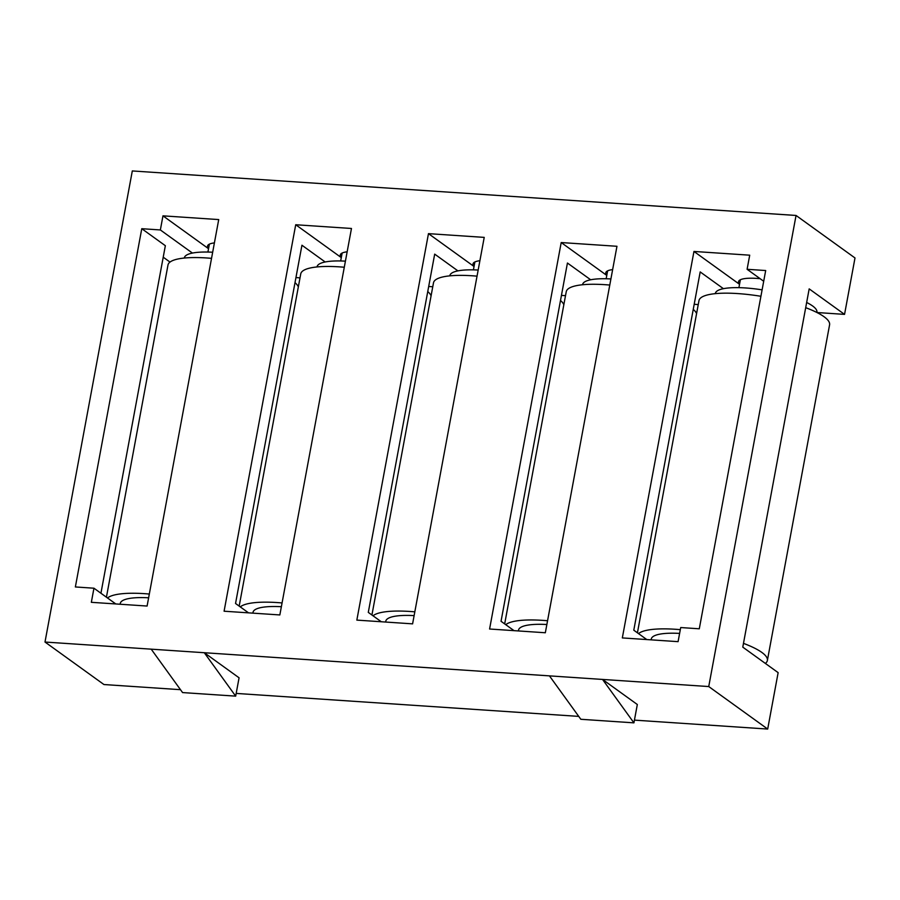 <?xml version="1.0" encoding="UTF-8"?>
<svg xmlns="http://www.w3.org/2000/svg" width="900" height="900" viewBox="0 0 900 900"><rect width="100%" height="100%" fill="white"/><g stroke="black" fill="none" stroke-linecap="round" stroke-linejoin="round"><path stroke-width="1.35" d="M679.613 633.409A51.649 12.139 -169.5 0 0 651.285 638.989L651.127 639.844M546.863 624.51A51.649 12.139 -169.5 0 0 518.535 630.09L518.377 630.945M610.909 278.944A51.649 12.139 -169.5 0 0 582.581 284.524L582.536 284.749M762.109 289.845A51.649 12.139 -169.5 0 0 745.492 287.955A51.649 12.139 -169.5 0 0 715.331 293.423L715.286 293.647M478.17 270.045A51.649 12.139 -169.5 0 0 449.831 275.614L449.786 275.85M414.113 615.611A51.649 12.139 -169.5 0 0 385.785 621.18L385.627 622.046M345.42 261.146A51.649 12.139 -169.5 0 0 317.081 266.715L317.048 266.951M281.374 606.712A51.649 12.139 -169.5 0 0 253.035 612.281L252.877 613.148M212.67 252.236A51.649 12.139 -169.5 0 0 184.343 257.816L184.297 258.041M148.624 597.803A51.649 12.139 -169.5 0 0 120.296 603.383L120.127 604.238M760.916 296.28A66.409 15.604 -169.5 0 0 737.764 293.58A66.409 15.604 -169.5 0 0 698.985 300.611L637.425 632.812M680.31 629.651A66.409 15.604 -169.5 0 0 675.551 629.28A66.409 15.604 -169.5 0 0 638.516 633.6M609.784 285.053A66.409 15.604 -169.5 0 0 605.014 284.681A66.409 15.604 -169.5 0 0 566.246 291.701L504.675 623.903M547.56 620.741A66.409 15.604 -169.5 0 0 542.801 620.37A66.409 15.604 -169.5 0 0 505.766 624.69M477.034 276.154A66.409 15.604 -169.5 0 0 472.264 275.782A66.409 15.604 -169.5 0 0 433.496 282.803L371.925 615.004M414.81 611.842A66.409 15.604 -169.5 0 0 410.051 611.471A66.409 15.604 -169.5 0 0 373.016 615.791M344.284 267.244A66.409 15.604 -169.5 0 0 339.514 266.873A66.409 15.604 -169.5 0 0 300.746 273.904L239.175 606.105M282.071 602.944A66.409 15.604 -169.5 0 0 277.301 602.572A66.409 15.604 -169.5 0 0 240.266 606.893M211.534 258.345A66.409 15.604 -169.5 0 0 206.775 257.974A66.409 15.604 -169.5 0 0 167.996 264.994L106.425 597.195M149.321 594.045A66.409 15.604 -169.5 0 0 144.551 593.663A66.409 15.604 -169.5 0 0 107.516 597.982M561.206 242.55L616.961 246.285L545.332 632.756L489.589 629.01L561.206 242.55L606.78 275.411M484.223 237.386L412.594 623.857L356.839 620.111L428.468 233.64L484.223 237.386M295.718 224.741L351.473 228.476L279.844 614.947L224.089 611.212L295.718 224.741L341.291 257.602M749.711 255.184L747.101 269.291L765.686 270.54L699.289 628.796L680.704 627.548L678.082 641.655L622.327 637.92L693.956 251.449L749.711 255.184M93.949 588.206L75.364 586.957L141.773 228.701L160.357 229.95L162.968 215.843L218.722 219.578L147.094 606.049L91.339 602.314L93.949 588.206L115.785 603.945M238.511 178.065L132.311 170.944L45 642.038L708.739 686.554L796.05 215.46L238.511 178.065M612.641 269.606A30.994 7.279 -169.5 0 0 605.768 272.767A30.994 7.279 -169.5 0 0 606.825 275.22M590.67 279.776L567.439 263.025L501.041 621.281L514.035 630.653M474.041 266.501L428.468 233.64M479.891 260.707A30.994 7.279 -169.5 0 0 473.029 263.869A30.994 7.279 -169.5 0 0 474.075 266.321M457.92 270.877L434.689 254.126L368.291 612.383L381.285 621.754M347.152 251.797A30.994 7.279 -169.5 0 0 340.279 254.97A30.994 7.279 -169.5 0 0 341.325 257.423M325.181 261.979L301.939 245.227L235.541 603.484L248.535 612.855M739.53 284.31L693.956 251.449M760.14 278.696A30.994 7.279 -169.5 0 0 738.518 281.678A30.994 7.279 -169.5 0 0 739.564 284.13M723.42 288.675L700.189 271.924L633.791 630.191L646.785 639.562M141.773 228.701L165.352 245.7L100.935 593.235M208.541 248.704L162.968 215.843M214.403 242.899A30.994 7.279 -169.5 0 0 207.529 246.06A30.994 7.279 -169.5 0 0 208.575 248.513M180.484 689.681L103.95 684.54L45 642.038M170.01 262.08L163.215 257.186M796.05 215.46L855 257.963L844.549 314.381L809.179 288.877L742.781 647.134L778.14 672.637L767.689 729.056L708.739 686.554M602.539 679.433L637.324 704.509L633.926 722.846L602.539 679.433M204.3 652.725L239.074 677.801L235.676 696.139L204.3 652.725M236.183 693.416L578.722 716.389M634.433 720.124L767.689 729.056M549.439 675.866L580.826 719.28L633.926 722.846M151.2 649.159L182.576 692.572L235.676 696.139M694.192 304.29L698.254 304.571M561.442 295.391L565.504 295.661M428.692 286.493L432.754 286.762M295.942 277.582L300.015 277.864M816.964 312.525L844.549 314.381M747.101 269.291L763.695 281.261M160.357 229.95L192.431 253.069M816.863 312.48L816.908 312.244A51.649 12.139 -169.5 0 0 806.659 302.479M765.36 663.424A66.409 15.604 -169.5 0 0 767.374 660.499A66.409 15.604 -169.5 0 0 743.479 643.365M696.577 313.605A66.409 15.604 -169.5 0 0 693.248 309.364M767.374 660.499L829.586 324.81A66.409 15.604 -169.5 0 0 805.691 307.676M563.827 304.706A66.409 15.604 -169.5 0 0 560.498 300.465M431.089 295.796A66.409 15.604 -169.5 0 0 427.748 291.566M298.339 286.898A66.409 15.604 -169.5 0 0 295.009 282.656M607.624 270.855L606.161 278.764M740.374 279.754L738.911 287.662M474.885 261.956L473.411 269.865M342.135 253.058L340.673 260.955M209.385 244.148L207.922 252.056"/></g></svg>
